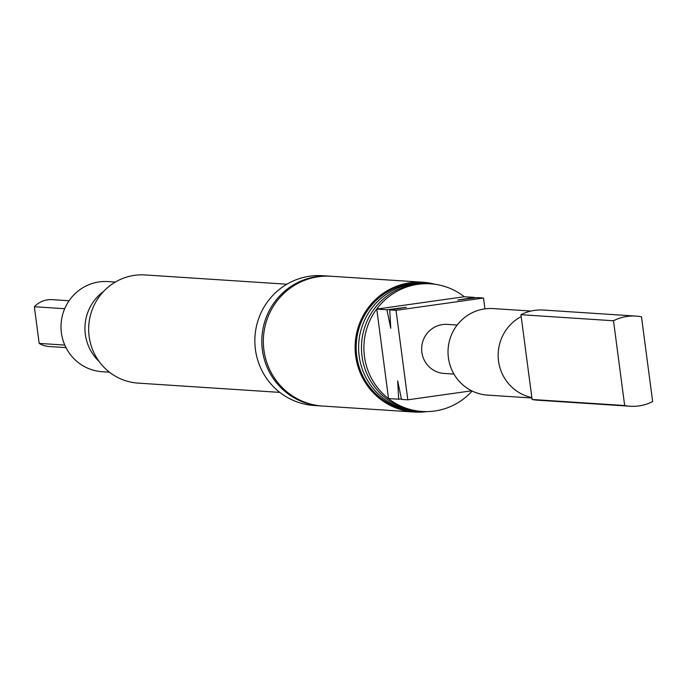 <?xml version="1.0" encoding="UTF-8"?>
<svg xmlns="http://www.w3.org/2000/svg" width="687" height="687" viewBox="0 0 687 687"><rect width="100%" height="100%" fill="white"/><g stroke="black" fill="none" stroke-linecap="round" stroke-linejoin="round"><path stroke-width="1.03" d="M321.86 405.991A65.042 63.53 -86.3 0 1 321.087 405.948A65.042 63.53 -86.3 0 1 262.365 349.923A65.042 63.53 -86.3 0 1 329.58 276.148A65.042 63.53 -86.3 0 1 330.353 276.2M464.352 296.758A63.951 62.474 93.7 0 0 430.543 283.834A63.951 62.474 93.7 0 0 364.453 356.381A63.951 62.474 93.7 0 0 422.196 411.47A63.951 62.474 93.7 0 0 472.158 391.032M422.196 411.47L419.766 411.315A63.951 62.474 -86.3 0 1 362.023 356.227A63.951 62.474 -86.3 0 1 428.113 283.679L430.543 283.834M418.34 411.204A63.951 62.474 -86.3 0 1 416.915 411.127A63.951 62.474 -86.3 0 1 359.172 356.038A63.951 62.474 -86.3 0 1 425.262 283.491A63.951 62.474 -86.3 0 1 426.687 283.602M425.262 283.491L422.831 283.327A63.951 62.474 93.7 0 0 356.733 355.883A63.951 62.474 93.7 0 0 414.484 410.972L416.915 411.127M531.025 311.048L493.214 308.575A43.358 42.354 93.7 0 0 484.739 308.892A43.358 42.354 93.7 0 0 448.053 353.427A43.358 42.354 93.7 0 0 487.555 395.111L531.918 398.005M636.025 316.097L543.469 310.052A45.17 44.123 93.7 0 0 534.632 310.378A45.17 44.123 93.7 0 0 520.952 314.706L521.201 316.595A43.358 42.354 93.7 0 0 498.539 361.036A43.358 42.354 93.7 0 0 531.858 397.584L532.107 399.482A45.17 44.123 93.7 0 0 537.577 400.186L630.125 406.24A45.17 44.123 93.7 0 0 652.65 401.586L641.486 316.81A45.17 44.123 93.7 0 0 636.025 316.097A45.17 44.123 93.7 0 0 627.188 316.432A45.17 44.123 93.7 0 0 613.5 320.76L624.663 405.528A45.17 44.123 93.7 0 0 630.125 406.24M422.9 282.245L331.117 276.251A65.042 63.53 93.7 0 0 263.902 350.026A65.042 63.53 93.7 0 0 322.632 406.051L414.416 412.054A65.042 63.53 -86.3 0 1 355.686 356.029A65.042 63.53 -86.3 0 1 422.9 282.245A65.042 63.53 -86.3 0 1 435.292 284.332M99.048 361.396A45.17 44.123 -86.3 0 1 85.343 334.38A45.17 44.123 -86.3 0 1 103.625 291.4M115.356 282.056L108.082 281.576A45.17 44.123 93.7 0 0 61.401 332.809A45.17 44.123 93.7 0 0 102.183 371.719L109.465 372.191M279.815 392.389L138.078 383.114A54.196 52.942 -86.3 0 1 89.138 336.432A54.196 52.942 -86.3 0 1 145.155 274.946L286.883 284.22M321.087 405.948L314.148 405.493A65.042 63.53 -86.3 0 1 255.418 349.468A65.042 63.53 -86.3 0 1 322.641 275.693L329.58 276.148M453.961 374.08L444.051 373.436A24.569 24.002 -86.3 0 1 421.861 352.268A24.569 24.002 -86.3 0 1 447.254 324.401L457.164 325.045M426.971 411.599A65.042 63.53 -86.3 0 1 414.416 412.054M69.061 300.751L52.289 299.652A23.487 22.946 93.7 0 0 34.35 306.728L39.176 343.406A23.487 22.946 93.7 0 0 49.224 346.531L65.995 347.622M39.176 343.406L64.793 345.08M64.69 308.712L34.35 306.728M624.663 405.528L532.107 399.482M520.952 314.706L613.5 320.76M521.201 316.595L531.858 397.584M471.711 390.809L407.812 399.817L396.038 310.344L483.493 298.012L477.199 297.6L457.757 300.047L474.365 297.411L464.214 296.75L376.751 309.081L386.91 309.743L406.343 307.295L389.735 309.931L390.748 328.274L386.91 309.743M401.406 398.881L398.683 399.224L397.67 380.873L401.517 399.405L407.812 399.817M483.493 298.012L484.928 308.867M389.735 309.931L396.038 310.344M398.683 399.224L388.533 398.554L376.751 309.081"/></g></svg>
